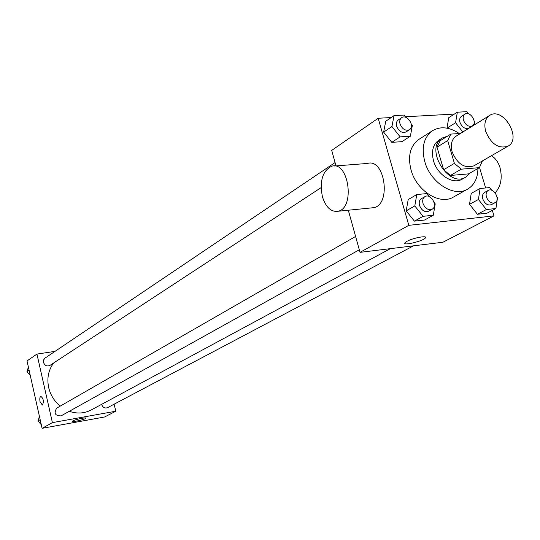 <?xml version="1.0" encoding="UTF-8"?>
<svg xmlns="http://www.w3.org/2000/svg" width="540" height="540" viewBox="0 0 540 540"><rect width="100%" height="100%" fill="white"/><g stroke="black" fill="none" stroke-linecap="round" stroke-linejoin="round"><path stroke-width="0.81" d="M485.744 131.558C483.813 124.085 485.102 118.712 489.632 115.452C502.99 106.272 522.396 138.76 507.978 146.171C498.643 149.054 491.231 144.187 485.744 131.558M507.978 146.171L473.85 165.868C464.63 168.764 457.387 164.099 452.122 151.875C450.293 144.626 451.622 139.388 456.104 136.161L489.632 115.452M479.425 167.643L468.504 173.887L450.428 175.46L461.248 169.175L479.425 167.643L482.416 160.92M460.485 133.454L450.846 134.089L447.667 140.589L454.403 163.37L461.248 169.175M447.667 140.589L437.015 147.177L440.195 140.724L450.846 134.089M437.015 147.177L443.637 169.736L454.403 163.37M450.428 175.46L443.637 169.736M447.464 136.195L442.348 137.957C424.123 147.899 448.349 188.46 465.743 177.127L470.009 173.029M465.743 177.127L462.159 179.172C453.094 184.95 437.279 174.919 433.532 160.819C431.17 151.308 432.938 144.416 438.845 140.144L442.348 137.957M477.927 168.494C477.779 178.193 474.329 185.092 467.559 189.182C453.985 197.674 430.346 182.635 424.757 161.514C421.254 147.346 423.866 137.052 432.601 130.639C440.627 126.07 449.523 127.035 459.284 133.535M467.559 189.182L453.398 197.073C439.884 205.517 416.488 190.755 411.028 169.911C407.612 155.925 410.245 145.746 418.932 139.367L432.601 130.639M468.585 113.825L466.891 111.672L457.333 112.192L448.76 117.686L446.985 128.156L455.578 122.742L462.868 131.989M491.805 190.31L489.652 187.583L480.101 188.494L471.224 193.381L469.523 204.302L477.421 214.259L486.932 213.219L495.929 208.514L497.529 197.552L497.016 196.904M391.19 117.544L378.189 118.26L408.807 225.342L493.992 215.879L492.352 210.384M485.642 187.967L479.527 167.522M454.39 114.075L405.587 116.755M406.195 117.524L404.237 115.054L394.031 115.607L385.742 121.264L383.643 132.104L391.797 142.351L401.956 141.662L410.373 136.208L412.371 125.314L411.264 123.917M429.502 196.688L427.019 193.57L416.806 194.542L408.206 199.544L406.181 210.857L414.41 221.144L424.575 220.03L433.303 215.231L435.22 203.87L434.133 202.507M336.008 165.895L331.709 150.383L378.189 118.26M348.314 210.229L360.005 252.356L442.955 242.237L493.992 215.879M360.005 252.356L408.807 225.342M406.944 241.326C412.803 238.012 427.43 235.217 425.507 237.769C424.15 240.813 402.644 246.159 404.885 242.892L406.944 241.326M334.564 166.01L367.511 163.451C384.878 157.822 391.534 204.458 373.815 207.671L371.25 207.927M322.4 196.688C319.451 181.028 322.542 170.876 331.668 166.232C348.664 160.549 355.435 208.049 338.074 211.248C331.04 212.179 325.816 207.326 322.4 196.688M495.146 192.861C500.931 186.354 502.551 177.937 500.006 167.63C498.231 162.034 495.369 158.072 491.42 155.722M60.197 406.134C54.297 401.213 50.45 395.003 48.661 387.518C46.764 378.196 48.431 370.015 53.656 362.981M390.353 248.657L91.186 409.975C84.341 413.512 77.044 413.957 69.275 411.305M355.59 236.466L56.707 408.139C53.636 413.276 55.087 415.854 61.06 415.881L359.289 249.797M321.104 187.637L49.943 365.411C46.946 366.653 44.793 365.634 43.47 362.354L43.612 359.924L45.029 358.094L335.084 162.554M413.525 245.828L107.561 407.653C104.787 408.577 102.816 407.518 101.655 404.48L101.628 404.345M54.972 351.385L36.936 354.071L52.4 422.624L115.79 411.224L114.129 404.177M115.79 411.224L104.666 416.968L42.1 428.328L27.014 360.929L36.936 354.071M42.1 428.328L52.4 422.624M72.92 420.856C75.424 419.398 86.603 417.103 85.84 418.203C85.691 419.337 71.645 422.543 72.407 421.268L72.92 420.856M42.343 405.061L40.055 401.659C39.541 398.763 39.818 396.995 40.885 396.36C43.558 398.709 44.064 401.605 42.397 405.054L40.048 401.659C39.548 398.763 39.825 396.995 40.885 396.36L40.939 396.353M39.4 416.273L38.023 420.957L41.317 424.811M38.023 420.957L40.176 419.722M28.391 367.065L27 371.635L30.274 375.482M27 371.635L29.099 370.224M416.806 194.542L414.794 205.936L423.09 216.324L433.303 215.231M432.121 209.237L428.598 211.201C424.67 212.423 421.646 210.512 419.519 205.457C418.757 202.298 419.398 200.023 421.45 198.639L424.946 196.628C430.765 192.895 438.325 206.172 432.121 209.237C428.186 210.458 425.156 208.541 423.016 203.472C422.246 200.3 422.888 198.018 424.946 196.628M408.206 199.544L406.181 210.857L414.794 205.936M406.181 210.857L414.41 221.144L423.09 216.324M414.41 221.144L424.575 220.03M480.101 188.494L478.42 199.49L486.378 209.54L495.929 208.514M494.971 202.75L491.339 204.674C487.701 205.72 484.866 203.843 482.834 199.037C482.051 195.912 482.652 193.691 484.643 192.388L488.248 190.424C493.756 187.049 500.83 200.023 494.971 202.75C491.326 203.796 488.484 201.913 486.446 197.093C485.656 193.954 486.257 191.734 488.248 190.424M471.224 193.381L469.523 204.302L478.42 199.49M469.523 204.302L477.421 214.259L486.378 209.54M477.421 214.259L486.932 213.219M394.031 115.607L391.945 126.529L400.167 136.87L410.373 136.208M409.495 129.688L406.1 131.915C402.098 133.36 398.959 131.47 396.671 126.245C395.962 123.417 396.495 121.318 398.257 119.968L401.625 117.693C407.032 113.65 415.314 126.272 409.495 129.688C405.493 131.132 402.34 129.236 400.039 123.991C399.33 121.149 399.863 119.05 401.625 117.693M385.742 121.264L383.643 132.104L391.945 126.529M383.643 132.104L391.797 142.351L400.167 136.87M391.797 142.351L401.956 141.662M474.154 125.01L474.694 121.601L474.12 120.866M457.333 112.192L455.578 122.742M472.318 125.888L468.808 128.054C465.102 129.29 462.166 127.433 459.999 122.479C459.27 119.644 459.769 117.592 461.504 116.316L464.987 114.109C470.144 110.45 477.853 122.843 472.318 125.888C468.605 127.123 465.662 125.253 463.482 120.278C462.753 117.443 463.252 115.385 464.987 114.109M448.76 117.686L446.985 128.156M373.815 207.671L338.074 211.248M425.297 237.04L425.507 237.769"/></g></svg>
